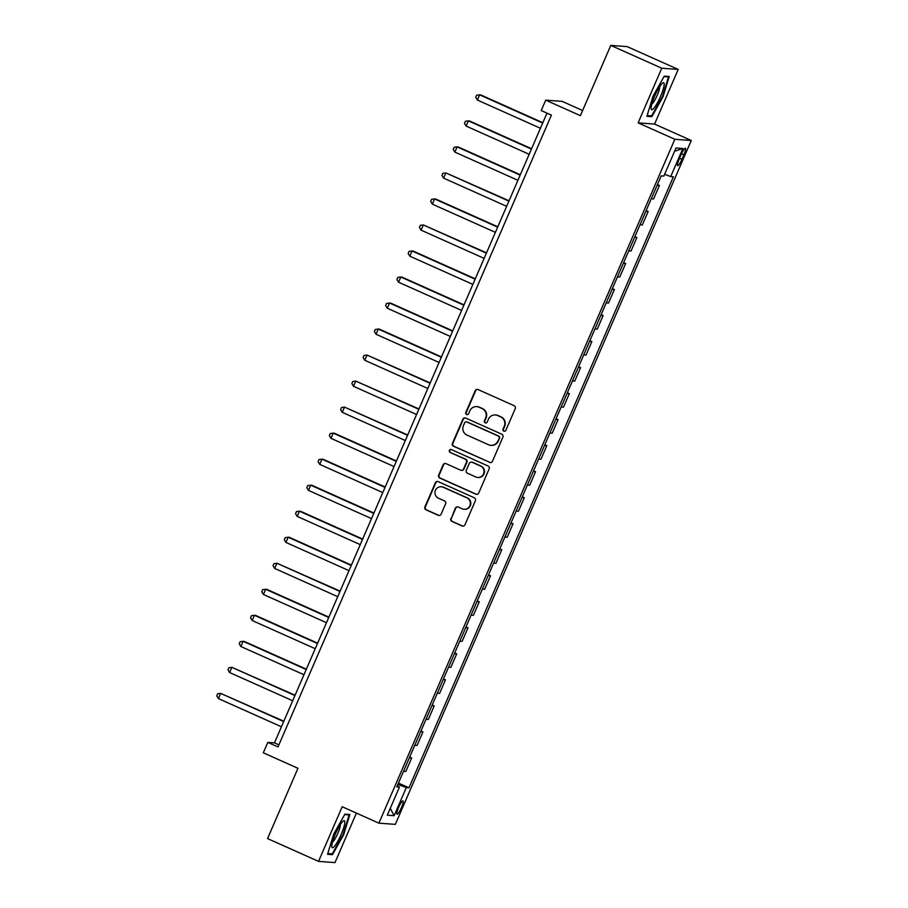 <?xml version="1.0" encoding="UTF-8"?>
<svg xmlns="http://www.w3.org/2000/svg" width="908" height="908" viewBox="0 0 908 908"><rect width="100%" height="100%" fill="white"/><g stroke="black" fill="none" stroke-linecap="round" stroke-linejoin="round"><path stroke-width="1.36" d="M503.815 431.152A1.566 1.532 -85.7 0 0 505.835 430.347L515.233 408.634A2.236 2.191 -85.7 0 0 514.11 405.694L478.085 389.577A2.236 2.191 -85.7 0 0 475.19 390.724L465.804 412.436A1.566 1.532 -85.7 0 0 467.087 414.615A1.566 1.532 -85.7 0 0 468.607 413.685L469.822 410.881A7.139 7.003 -85.7 0 1 479.049 407.204L482.057 408.543A7.139 7.003 -85.7 0 1 485.632 417.952L484.418 420.756A1.566 1.532 -85.7 0 0 485.701 422.946A1.566 1.532 -85.7 0 0 487.221 422.016L488.436 419.201A7.139 7.003 -85.7 0 1 497.675 415.535L500.671 416.874A7.139 7.003 -85.7 0 1 504.246 426.283L503.032 429.087A1.566 1.532 -85.7 0 0 503.815 431.152M495.371 414.956L495.813 414.979A7.139 7.003 -85.7 0 1 498.117 415.569L501.114 416.908A7.139 7.003 -85.7 0 1 504.689 426.317L503.475 429.121A1.566 1.532 -85.7 0 0 504.542 431.277M477.585 389.419A2.236 2.191 -85.7 0 0 475.644 390.758L466.247 412.47A1.566 1.532 -85.7 0 0 467.314 414.615M476.757 406.625L477.199 406.659A7.139 7.003 -85.7 0 1 479.503 407.238L482.5 408.577A7.139 7.003 -85.7 0 1 486.075 417.986L484.861 420.79A1.566 1.532 -85.7 0 0 485.928 422.946M401.427 807.643A7.275 1.339 114.1 0 0 402.982 800.89A7.275 1.339 114.1 0 0 398.589 807.428A7.275 1.339 114.1 0 0 397.034 814.17A7.275 1.339 114.1 0 0 401.427 807.643M450.845 518.491A2.236 2.191 -85.7 0 0 451.968 521.43L462.07 525.948A2.236 2.191 -85.7 0 0 464.964 524.801L475.395 500.694A2.236 2.191 -85.7 0 0 474.271 497.754L438.246 481.626A2.236 2.191 -85.7 0 0 435.363 482.772L424.921 506.891A2.236 2.191 -85.7 0 0 426.045 509.831L438.258 515.29A2.236 2.191 -85.7 0 0 441.14 514.144L445.601 503.826A2.236 2.191 -85.7 0 0 444.489 500.887L438.428 498.174A5.97 5.857 -85.7 0 1 441.243 486.756A5.97 5.857 -85.7 0 1 443.161 487.244L466.882 497.856A5.97 5.857 -85.7 0 1 464.079 509.274A5.97 5.857 -85.7 0 1 462.149 508.786L458.2 507.016A2.236 2.191 -85.7 0 0 455.317 508.174L451.287 518.525A2.236 2.191 -85.7 0 0 452.411 521.464L462.512 525.982A2.236 2.191 -85.7 0 0 463.012 526.141M661.773 68.213L638.131 122.864L654.566 124.078L678.208 69.428L661.773 68.213L610.789 45.4L580.394 115.657L545.719 100.152L541.213 110.56L551.417 115.123L277.996 746.944L267.803 742.381L263.297 752.789L297.96 768.304L267.554 838.572L318.538 861.374L334.973 862.6L356.401 813.091M638.131 122.864L674.837 139.287L378.897 823.159L342.191 806.735L318.538 861.374M489.571 462.399A2.236 2.191 -85.7 0 0 492.465 461.253L502.896 437.134A2.236 2.191 -85.7 0 0 501.772 434.206L465.747 418.077A2.236 2.191 -85.7 0 0 462.864 419.224L452.422 443.342A2.236 2.191 -85.7 0 0 453.546 446.282L490.014 462.433A2.236 2.191 -85.7 0 0 490.513 462.581M489.14 468.914L478.709 493.033A2.236 2.191 -85.7 0 1 475.826 494.179L439.79 478.051A2.236 2.191 -85.7 0 1 438.678 475.111L443.138 464.794A2.236 2.191 -85.7 0 1 446.032 463.647L460.64 470.185A2.236 2.191 -85.7 0 0 463.523 469.039L466.485 462.195A2.236 2.191 -85.7 0 0 465.373 459.255L450.152 452.445A1.566 1.532 -85.7 0 1 450.89 449.46A1.566 1.532 -85.7 0 1 451.401 449.585L488.027 465.974A2.236 2.191 -85.7 0 1 489.14 468.914M610.789 45.4L627.224 46.626L678.208 69.428M681.148 154.576L679.161 159.161A7.048 1.305 114.1 0 0 677.663 165.699A7.048 1.305 114.1 0 0 681.919 159.365L683.894 154.78A7.048 1.305 114.1 0 0 685.404 148.254A7.048 1.305 114.1 0 0 681.148 154.576M674.837 139.287L691.272 140.502L395.332 824.373L378.897 823.159M674.61 151.25L682.873 148.481L676.029 147.97L663.861 176.073L661.183 175.868L396.773 786.884L399.463 787.077L397.216 785.851M682.873 148.481L670.706 176.583L664.645 174.268M398.419 783.059L408.986 787.792L673.395 176.776L670.706 176.583M408.986 787.792L406.296 787.588L394.14 815.69L387.296 815.18L399.463 787.077M582.607 110.526L562.154 101.367L545.719 100.152M654.566 124.078L691.272 140.502M546.979 113.137L274.466 742.88L267.803 742.381M278.904 744.866L274.466 742.88M657.426 184.54L659.424 185.436L657.108 185.266M651.263 198.795L653.567 198.966L659.424 185.436M646.167 210.565L648.164 211.462L645.849 211.292M639.992 224.821L642.308 224.991L648.164 211.462M634.908 236.591L636.905 237.487L634.59 237.306M628.733 250.846L631.049 251.017L636.905 237.487M623.648 262.616L625.646 263.502L623.331 263.331M617.474 276.861L619.789 277.042L625.646 263.502M612.378 288.631L614.375 289.527L612.071 289.357M606.215 302.886L608.53 303.056L614.375 289.527M601.119 314.656L603.116 315.553L600.812 315.382M594.956 328.912L597.26 329.082L603.116 315.553M589.86 340.682L591.857 341.578L589.553 341.397M583.696 354.937L586 355.107L591.857 341.578M578.6 366.707L580.598 367.592L578.283 367.422M572.426 380.951L574.741 381.133L580.598 367.592M567.341 392.721L569.339 393.618L567.023 393.448M561.167 406.977L563.482 407.147L569.339 393.618M556.082 418.747L558.079 419.644L555.764 419.473M549.908 433.002L552.223 433.173L558.079 419.644M544.811 444.772L546.82 445.658L544.505 445.488M538.648 459.028L540.964 459.198L546.82 445.658M533.552 470.787L535.55 471.683L533.246 471.513M527.389 485.042L529.693 485.212L535.55 471.683M522.293 496.812L524.291 497.709L521.986 497.539M516.13 511.068L518.434 511.238L524.291 497.709M511.034 522.838L513.031 523.734L510.716 523.564M504.871 537.093L507.175 537.264L513.031 523.734M499.775 548.863L501.772 549.749L499.457 549.578M493.6 563.119L495.916 563.289L501.772 549.749M488.515 574.878L490.513 575.774L488.198 575.604M482.341 589.133L484.656 589.303L490.513 575.774M477.256 600.903L479.254 601.8L476.938 601.629M471.082 615.159L473.397 615.329L479.254 601.8M465.986 626.929L467.983 627.825L465.679 627.655M459.823 641.184L462.138 641.354L467.983 627.825M454.726 652.954L456.724 653.839L454.42 653.669M448.563 667.198L450.867 667.38L456.724 653.839M443.467 678.968L445.465 679.865L443.161 679.695M437.304 693.224L439.608 693.394L445.465 679.865M432.208 704.994L434.206 705.891L431.89 705.72M426.034 719.25L428.349 719.42L434.206 705.891M420.949 731.019L422.946 731.916L420.631 731.735M414.774 745.275L417.09 745.445L422.946 731.916M409.69 757.045L411.687 757.93L409.372 757.76M403.515 771.289L405.831 771.471L411.687 757.93M397.852 784.376L406.296 787.588M394.14 815.69L390.27 808.302M653.102 96.044L646.893 116.315L651.842 116.678L663.01 96.77L669.23 76.499L664.27 76.136L653.102 96.044M332.476 854.678L343.644 834.77L349.864 814.499L344.915 814.135L333.747 834.032L327.527 854.315L332.476 854.678L330.342 853.724M649.697 115.725L651.842 116.678M465.248 417.93A2.236 2.191 -85.7 0 0 463.307 419.258L452.865 443.376A2.236 2.191 -85.7 0 0 453.989 446.316L490.014 462.433M499.116 438.133A1.566 1.532 -85.7 0 0 498.333 436.078L466.712 421.925A1.566 1.532 -85.7 0 0 464.692 422.731L463.409 425.693A7.139 7.003 -85.7 0 0 466.984 435.091L488.606 444.772A7.139 7.003 -85.7 0 0 497.834 441.095L499.559 438.167A1.566 1.532 -85.7 0 0 498.776 436.112L498.333 436.078M466.213 421.8L466.655 421.834A1.566 1.532 -85.7 0 1 467.155 421.959L498.776 436.112M490.899 445.351L491.341 445.385A7.139 7.003 -85.7 0 0 498.276 441.129L497.834 441.095M499.559 438.167L498.276 441.129M445.533 463.489A2.236 2.191 -85.7 0 0 443.581 464.828L439.12 475.145A2.236 2.191 -85.7 0 0 440.232 478.085L476.269 494.213A2.236 2.191 -85.7 0 0 476.768 494.361M461.355 470.367L461.797 470.401A2.236 2.191 -85.7 0 0 463.965 469.073L466.928 462.229A2.236 2.191 -85.7 0 0 465.815 459.289L450.152 452.445M451.117 449.494A1.566 1.532 -85.7 0 0 450.606 452.479M475.803 476.972A5.97 5.857 -85.7 0 0 483.851 472.943A5.97 5.857 -85.7 0 0 480.536 466.042L472.171 462.297A2.236 2.191 -85.7 0 0 469.288 463.443L466.326 470.287A2.236 2.191 -85.7 0 0 467.45 473.227L475.803 476.972M477.721 477.46L478.164 477.495A5.97 5.857 -85.7 0 0 480.979 466.065L480.536 466.042M471.456 462.115L471.899 462.149A2.236 2.191 -85.7 0 1 472.625 462.331L480.979 466.065M457.7 506.868A2.236 2.191 -85.7 0 0 455.759 508.196L451.287 518.525M464.079 509.274L464.521 509.309A5.97 5.857 -85.7 0 0 467.325 497.89L466.882 497.856M441.243 486.756L441.685 486.79A5.97 5.857 -85.7 0 1 443.603 487.278L467.325 497.89M437.747 481.478A2.236 2.191 -85.7 0 0 435.806 482.806L425.364 506.925A2.236 2.191 -85.7 0 0 426.488 509.865L438.7 515.324A2.236 2.191 -85.7 0 0 439.2 515.483M542.836 122.705L480.741 94.92L479.628 94.841L477.37 100.05L540.43 128.266M542.689 123.057L479.628 94.841L476.632 95.238L475.735 97.326L477.37 100.05M531.577 148.73L469.481 120.946L468.369 120.866L466.11 126.064L529.171 154.281M531.418 149.082L468.369 120.866L465.373 121.263L464.476 123.352L466.11 126.064M520.318 174.756L458.211 146.971L457.11 146.892L454.851 152.09L517.912 180.306M520.159 175.108L457.11 146.892L454.114 147.289L453.206 149.366L454.851 152.09M509.048 200.781L445.839 172.906L443.592 178.116L506.653 206.332M508.9 201.122L445.839 172.906L442.854 173.314L441.946 175.392L443.592 178.116M497.788 226.796L435.692 199.011L434.58 198.931L432.333 204.141L495.393 232.357M497.641 227.148L434.58 198.931L431.584 199.329L430.687 201.417L432.333 204.141M654.021 108.052A14.778 2.724 114.1 0 0 662.568 91.22A14.778 2.724 114.1 0 0 662.545 83.105A14.778 2.724 114.1 0 0 661.274 84.399A14.778 2.724 114.1 0 0 654.396 96.861A14.778 2.724 114.1 0 0 651.127 108.608A14.778 2.724 114.1 0 0 654.021 108.052M651.83 104.17A10.113 1.873 114.1 0 0 652.75 103.24A10.113 1.873 114.1 0 0 657.494 94.625A10.113 1.873 114.1 0 0 659.696 86.589M664.009 76.601L668.47 76.942L662.443 96.577L651.626 115.872L647.132 115.532M667.153 76.351L668.47 76.942M335.404 834.009A14.778 2.724 114.1 0 0 331.772 846.608A14.778 2.724 114.1 0 0 341.17 834.441A14.778 2.724 114.1 0 0 343.179 821.104A14.778 2.724 114.1 0 0 335.404 834.009M332.464 842.17A10.113 1.873 114.1 0 0 337.855 833.294A10.113 1.873 114.1 0 0 340.33 824.589M347.787 814.351L349.103 814.941L343.088 834.577L332.26 853.861L327.765 853.531M344.654 814.601L349.103 814.941M486.529 252.821L423.321 224.957L421.074 230.155L484.123 258.371M486.382 253.173L423.321 224.957L420.325 225.354L419.428 227.431L421.074 230.155M475.27 278.847L413.174 251.062L412.062 250.983L409.803 256.181L472.864 284.397M475.122 279.187L412.062 250.983L409.065 251.38L408.169 253.457L409.803 256.181M464.011 304.872L401.915 277.088L400.803 276.997L398.544 282.206L461.604 310.423M463.863 305.213L400.803 276.997L397.806 277.405L396.909 279.482L398.544 282.206M452.751 330.887L390.644 303.102L389.543 303.022L387.285 308.232L450.345 336.437M452.593 331.238L389.543 303.022L386.547 303.42L385.639 305.508L387.285 308.232M441.481 356.912L379.385 329.127L378.273 329.048L376.026 334.246L439.086 362.462M441.333 357.264L378.273 329.048L375.288 329.445L374.38 331.522L376.026 334.246M430.222 382.938L367.014 355.062L364.766 360.272L427.827 388.488M430.074 383.278L367.014 355.062L364.029 355.471L363.121 357.548L364.766 360.272M418.963 408.963L355.754 381.088L353.507 386.297L416.556 414.513M418.815 409.304L355.754 381.088L352.758 381.485L351.861 383.573L353.507 386.297M407.703 434.977L344.495 407.113L342.248 412.311L405.297 440.528M407.556 435.329L344.495 407.113L341.499 407.51L340.602 409.599L342.248 412.311M396.444 461.003L334.348 433.218L333.236 433.139L330.977 438.337L394.038 466.553M396.297 461.355L333.236 433.139L330.24 433.536L329.343 435.613L330.977 438.337M385.185 487.029L323.089 459.244L321.977 459.153L319.718 464.363L382.779 492.579M385.026 487.369L321.977 459.153L318.98 459.561L318.084 461.639L319.718 464.363M373.926 513.043L311.819 485.258L310.718 485.178L308.459 490.388L371.52 518.604M373.767 513.395L310.718 485.178L307.721 485.576L306.813 487.664L308.459 490.388M362.655 539.068L300.559 511.283L299.447 511.204L297.2 516.402L360.26 544.618M362.508 539.42L299.447 511.204L296.462 511.601L295.554 513.69L297.2 516.402M351.396 565.094L289.3 537.309L288.188 537.23L285.941 542.428L349.001 570.644M351.248 565.446L288.188 537.23L285.191 537.627L284.295 539.704L285.941 542.428M340.137 591.119L276.929 563.244L274.681 568.453L337.731 596.67M339.989 591.46L276.929 563.244L273.932 563.652L273.036 565.729L274.681 568.453M328.878 617.134L266.782 589.349L265.669 589.269L263.411 594.479L326.471 622.695M328.73 617.485L265.669 589.269L262.673 589.667L261.776 591.755L263.411 594.479M317.618 643.159L255.523 615.374L254.41 615.295L252.152 620.493L315.212 648.709M317.471 643.511L254.41 615.295L251.414 615.692L250.517 617.769L252.152 620.493M306.359 669.185L244.252 641.4L243.151 641.32L240.892 646.519L303.953 674.735M306.2 669.525L243.151 641.32L240.155 641.718L239.247 643.795L240.892 646.519M295.089 695.21L231.881 667.335L229.633 672.544L292.694 700.76M294.941 695.551L231.881 667.335L228.895 667.743L227.987 669.82L229.633 672.544M283.829 721.224L220.621 693.36L218.374 698.57L281.435 726.775M283.682 721.576L220.621 693.36L217.636 693.757L216.728 695.846L218.374 698.57M681.533 153.724L683.894 154.78M679.536 158.298L681.919 159.365"/></g></svg>
